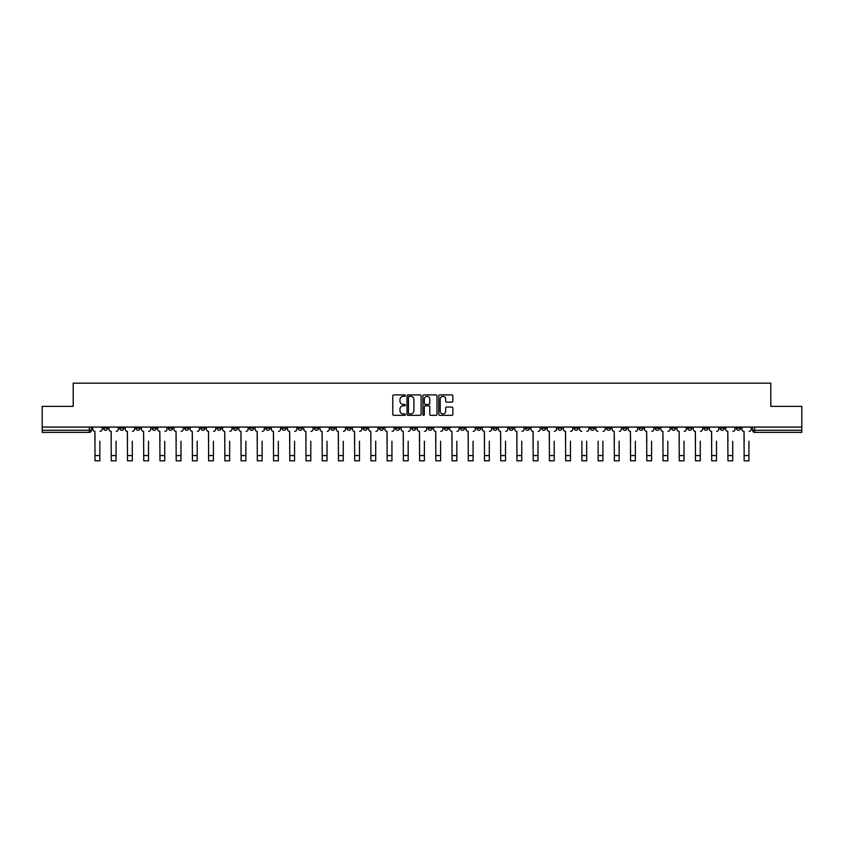 <?xml version="1.0" encoding="UTF-8"?>
<svg xmlns="http://www.w3.org/2000/svg" width="844" height="844" viewBox="0 0 844 844"><rect width="100%" height="100%" fill="white"/><g stroke="black" fill="none" stroke-linecap="round" stroke-linejoin="round"><path stroke-width="1.27" d="M405.352 395.625A0.717 0.717 0 0 0 404.645 394.908L393.789 394.908A1.023 1.023 0 0 0 392.776 395.931L392.776 414.309A1.023 1.023 0 0 0 393.789 415.332L404.645 415.332A0.717 0.717 0 0 0 405.352 414.615A0.717 0.717 0 0 0 404.645 413.908L403.242 413.908A3.27 3.27 0 0 1 399.972 410.638L399.972 409.108A3.27 3.27 0 0 1 403.242 405.837L404.645 405.837A0.717 0.717 0 0 0 405.352 405.12A0.717 0.717 0 0 0 404.645 404.403L403.242 404.403A3.27 3.27 0 0 1 399.972 401.143L399.972 399.613A3.27 3.27 0 0 1 403.242 396.342L404.645 396.342A0.717 0.717 0 0 0 405.352 395.625M639.003 427.075L639.003 428.214L643.16 428.214A2.078 2.078 0 0 1 641.081 430.292A2.078 2.078 0 0 1 639.003 428.214L639.003 427.075M541.626 427.075L541.626 428.214L545.794 428.214A2.078 2.078 0 0 1 543.715 430.292A2.078 2.078 0 0 1 541.626 428.214L541.626 427.075M525.401 427.075L525.401 428.214L529.568 428.214A2.078 2.078 0 0 1 527.479 430.292A2.078 2.078 0 0 1 525.401 428.214L525.401 427.075M428.035 427.075L428.035 428.214L432.191 428.214A2.078 2.078 0 0 1 430.113 430.292A2.078 2.078 0 0 1 428.035 428.214L428.035 427.075M411.809 427.075L411.809 428.214L415.965 428.214A2.078 2.078 0 0 1 413.887 430.292A2.078 2.078 0 0 1 411.809 428.214L411.809 427.075M395.572 427.075L395.572 428.214L399.739 428.214A2.078 2.078 0 0 1 397.661 430.292A2.078 2.078 0 0 1 395.572 428.214L395.572 427.075M363.12 427.075L363.12 428.214L367.277 428.214A2.078 2.078 0 0 1 365.199 430.292A2.078 2.078 0 0 1 363.12 428.214L363.12 427.075M330.669 428.214L330.669 427.075L330.669 428.214A2.078 2.078 0 0 0 332.747 430.292A2.078 2.078 0 0 1 330.669 428.214L334.825 428.214A2.078 2.078 0 0 1 332.747 430.292A2.078 2.078 0 0 0 334.825 428.214L334.825 427.075L334.825 428.214M314.432 428.214L314.432 427.075L314.432 428.214A2.078 2.078 0 0 0 316.521 430.292A2.078 2.078 0 0 1 314.432 428.214L318.599 428.214A2.078 2.078 0 0 1 316.521 430.292M298.206 428.214L298.206 427.075L298.206 428.214A2.078 2.078 0 0 0 300.285 430.292A2.078 2.078 0 0 1 298.206 428.214L302.374 428.214A2.078 2.078 0 0 1 300.285 430.292A2.078 2.078 0 0 0 302.374 428.214L302.374 427.075L302.374 428.214M281.98 427.075L281.98 428.214L286.137 428.214A2.078 2.078 0 0 1 284.059 430.292A2.078 2.078 0 0 1 281.98 428.214L281.98 427.075M265.755 427.075L265.755 428.214L269.911 428.214A2.078 2.078 0 0 1 267.833 430.292A2.078 2.078 0 0 1 265.755 428.214L265.755 427.075M249.529 427.075L249.529 428.214L253.685 428.214A2.078 2.078 0 0 1 251.607 430.292A2.078 2.078 0 0 1 249.529 428.214L249.529 427.075M233.292 428.214L233.292 427.075L233.292 428.214A2.078 2.078 0 0 0 235.381 430.292A2.078 2.078 0 0 1 233.292 428.214L237.459 428.214A2.078 2.078 0 0 1 235.381 430.292M200.84 428.214L200.84 427.075L200.84 428.214A2.078 2.078 0 0 0 202.919 430.292A2.078 2.078 0 0 1 200.84 428.214L204.997 428.214A2.078 2.078 0 0 1 202.919 430.292A2.078 2.078 0 0 0 204.997 428.214L204.997 427.075L204.997 428.214M184.614 428.214L184.614 427.075L184.614 428.214A2.078 2.078 0 0 0 186.693 430.292A2.078 2.078 0 0 1 184.614 428.214L188.771 428.214A2.078 2.078 0 0 1 186.693 430.292A2.078 2.078 0 0 0 188.771 428.214L188.771 427.075L188.771 428.214M168.389 428.214L168.389 427.075L168.389 428.214A2.078 2.078 0 0 0 170.467 430.292A2.078 2.078 0 0 1 168.389 428.214L172.545 428.214A2.078 2.078 0 0 1 170.467 430.292A2.078 2.078 0 0 0 172.545 428.214L172.545 427.075L172.545 428.214M152.152 428.214L152.152 427.075L152.152 428.214A2.078 2.078 0 0 0 154.241 430.292A2.078 2.078 0 0 1 152.152 428.214L156.319 428.214A2.078 2.078 0 0 1 154.241 430.292M135.926 428.214L135.926 427.075L135.926 428.214A2.078 2.078 0 0 0 138.005 430.292A2.078 2.078 0 0 1 135.926 428.214L140.093 428.214A2.078 2.078 0 0 1 138.005 430.292A2.078 2.078 0 0 0 140.093 428.214L140.093 427.075L140.093 428.214M119.7 428.214L119.7 427.075L119.7 428.214A2.078 2.078 0 0 0 121.779 430.292A2.078 2.078 0 0 1 119.7 428.214L123.857 428.214A2.078 2.078 0 0 1 121.779 430.292A2.078 2.078 0 0 0 123.857 428.214L123.857 427.075L123.857 428.214M451.846 402.113A1.023 1.023 0 0 0 452.859 401.09L452.859 395.931A1.023 1.023 0 0 0 451.846 394.908L439.787 394.908A1.023 1.023 0 0 0 438.774 395.931L438.774 414.309A1.023 1.023 0 0 0 439.787 415.332L451.846 415.332A1.023 1.023 0 0 0 452.859 414.309L452.859 408.085A1.023 1.023 0 0 0 451.846 407.061L446.687 407.061A1.023 1.023 0 0 0 445.664 408.085L445.664 411.176A2.732 2.732 0 0 1 442.931 413.908A2.732 2.732 0 0 1 440.199 411.176L440.199 399.075A2.732 2.732 0 0 1 442.931 396.342A2.732 2.732 0 0 1 445.664 399.075L445.664 401.09A1.023 1.023 0 0 0 446.687 402.113L451.846 402.113M42.2 427.075L42.2 406.365L73.196 406.365L73.196 383.176L770.804 383.176L770.804 406.365L801.8 406.365L801.8 427.075L42.2 427.075L42.2 430.292L91.405 430.292L91.405 427.075M421.103 395.931A1.023 1.023 0 0 0 420.09 394.908L408.032 394.908A1.023 1.023 0 0 0 407.019 395.931L407.019 414.309A1.023 1.023 0 0 0 408.032 415.332L420.09 415.332A1.023 1.023 0 0 0 421.103 414.309L421.103 395.931M423.91 394.908L435.968 394.908A1.023 1.023 0 0 1 436.981 395.931L436.981 414.309A1.023 1.023 0 0 1 435.968 415.332L430.809 415.332A1.023 1.023 0 0 1 429.786 414.309L429.786 406.861A1.023 1.023 0 0 0 428.763 405.837L425.344 405.837A1.023 1.023 0 0 0 424.321 406.861L424.321 414.615A0.717 0.717 0 0 1 423.604 415.332A0.717 0.717 0 0 1 422.897 414.615L422.897 395.931A1.023 1.023 0 0 1 423.91 394.908M752.595 427.075L752.595 430.292L801.8 430.292L801.8 432.381L754.673 432.381A2.078 2.078 0 0 1 752.595 430.292A2.078 2.078 0 0 0 754.673 432.381L754.673 427.075M801.8 427.075L801.8 430.292M91.405 430.292A2.078 2.078 0 0 1 89.327 432.381L42.2 432.381L42.2 430.292M740.526 427.075L740.526 428.214A2.078 2.078 0 0 1 738.447 430.292A2.078 2.078 0 0 1 736.369 428.214L740.526 428.214M736.369 427.075L736.369 428.214M724.3 428.214L724.3 427.075L724.3 428.214A2.078 2.078 0 0 1 722.221 430.292A2.078 2.078 0 0 1 720.143 428.214L724.3 428.214A2.078 2.078 0 0 1 722.221 430.292M720.143 427.075L720.143 428.214M708.074 427.075L708.074 428.214A2.078 2.078 0 0 1 705.995 430.292A2.078 2.078 0 0 1 703.907 428.214A2.078 2.078 0 0 0 705.995 430.292M703.907 427.075L703.907 428.214L708.074 428.214M691.848 427.075L691.848 428.214A2.078 2.078 0 0 1 689.759 430.292A2.078 2.078 0 0 1 687.681 428.214L691.848 428.214A2.078 2.078 0 0 1 689.759 430.292M687.681 427.075L687.681 428.214M675.611 427.075L675.611 428.214A2.078 2.078 0 0 1 673.533 430.292A2.078 2.078 0 0 1 671.455 428.214A2.078 2.078 0 0 0 673.533 430.292M671.455 427.075L671.455 428.214L675.611 428.214M659.386 427.075L659.386 428.214A2.078 2.078 0 0 1 657.307 430.292A2.078 2.078 0 0 1 655.229 428.214L659.386 428.214M655.229 427.075L655.229 428.214M643.16 427.075L643.16 428.214A2.078 2.078 0 0 1 641.081 430.292M626.934 427.075L626.934 428.214A2.078 2.078 0 0 1 624.855 430.292A2.078 2.078 0 0 1 622.766 428.214L626.934 428.214M622.766 427.075L622.766 428.214M610.708 427.075L610.708 428.214A2.078 2.078 0 0 1 608.619 430.292A2.078 2.078 0 0 1 606.541 428.214L610.708 428.214M606.541 427.075L606.541 428.214M594.471 427.075L594.471 428.214A2.078 2.078 0 0 1 592.393 430.292A2.078 2.078 0 0 1 590.315 428.214A2.078 2.078 0 0 0 592.393 430.292M590.315 427.075L590.315 428.214L594.471 428.214M578.245 427.075L578.245 428.214A2.078 2.078 0 0 1 576.167 430.292A2.078 2.078 0 0 1 574.089 428.214L578.245 428.214M574.089 427.075L574.089 428.214M562.02 427.075L562.02 428.214A2.078 2.078 0 0 1 559.941 430.292A2.078 2.078 0 0 1 557.863 428.214L562.02 428.214M557.863 427.075L557.863 428.214M545.794 427.075L545.794 428.214M529.568 427.075L529.568 428.214L529.568 427.075M513.331 427.075L513.331 428.214A2.078 2.078 0 0 1 511.253 430.292A2.078 2.078 0 0 1 509.175 428.214L513.331 428.214M509.175 427.075L509.175 428.214M497.105 427.075L497.105 428.214A2.078 2.078 0 0 1 495.027 430.292A2.078 2.078 0 0 1 492.949 428.214L497.105 428.214M492.949 427.075L492.949 428.214M480.88 427.075L480.88 428.214A2.078 2.078 0 0 1 478.801 430.292A2.078 2.078 0 0 1 476.723 428.214L480.88 428.214M476.723 427.075L476.723 428.214M464.654 427.075L464.654 428.214A2.078 2.078 0 0 1 462.575 430.292A2.078 2.078 0 0 1 460.486 428.214L464.654 428.214M460.486 427.075L460.486 428.214M448.428 427.075L448.428 428.214A2.078 2.078 0 0 1 446.339 430.292A2.078 2.078 0 0 1 444.26 428.214L448.428 428.214M444.26 427.075L444.26 428.214M432.191 427.075L432.191 428.214A2.078 2.078 0 0 1 430.113 430.292M415.965 427.075L415.965 428.214M399.739 428.214L399.739 427.075L399.739 428.214A2.078 2.078 0 0 1 397.661 430.292M383.514 427.075L383.514 428.214A2.078 2.078 0 0 1 381.425 430.292A2.078 2.078 0 0 1 379.346 428.214A2.078 2.078 0 0 0 381.425 430.292A2.078 2.078 0 0 0 383.514 428.214L379.346 428.214L379.346 427.075M367.277 428.214L367.277 427.075L367.277 428.214A2.078 2.078 0 0 1 365.199 430.292M351.051 427.075L351.051 428.214A2.078 2.078 0 0 1 348.973 430.292A2.078 2.078 0 0 1 346.895 428.214A2.078 2.078 0 0 0 348.973 430.292M346.895 427.075L346.895 428.214L351.051 428.214M318.599 427.075L318.599 428.214L318.599 427.075M286.137 428.214L286.137 427.075L286.137 428.214A2.078 2.078 0 0 1 284.059 430.292M269.911 428.214L269.911 427.075L269.911 428.214A2.078 2.078 0 0 1 267.833 430.292M253.685 428.214L253.685 427.075L253.685 428.214A2.078 2.078 0 0 1 251.607 430.292M237.459 427.075L237.459 428.214L237.459 427.075M221.233 428.214L221.233 427.075L221.233 428.214A2.078 2.078 0 0 1 219.145 430.292A2.078 2.078 0 0 1 217.066 428.214L221.233 428.214A2.078 2.078 0 0 1 219.145 430.292M217.066 427.075L217.066 428.214M156.319 427.075L156.319 428.214L156.319 427.075M107.631 427.075L107.631 428.214A2.078 2.078 0 0 1 105.553 430.292A2.078 2.078 0 0 1 103.474 428.214A2.078 2.078 0 0 0 105.553 430.292A2.078 2.078 0 0 0 107.631 428.214L107.631 427.075M103.474 427.075L103.474 428.214L107.631 428.214M409.161 396.342A0.717 0.717 0 0 0 408.443 397.06L408.443 413.191A0.717 0.717 0 0 0 409.161 413.908L410.638 413.908A3.27 3.27 0 0 0 413.908 410.638L413.908 399.613A3.27 3.27 0 0 0 410.638 396.342L409.161 396.342M429.786 399.128A2.732 2.732 0 0 0 427.053 396.395A2.732 2.732 0 0 0 424.321 399.128L424.321 403.39A1.023 1.023 0 0 0 425.344 404.403L428.763 404.403A1.023 1.023 0 0 0 429.786 403.39L429.786 399.128M92.808 429.258L92.808 427.075L92.808 429.258A2.078 2.078 0 0 0 94.887 431.337L95.045 441.222M94.887 431.337L95.045 460.824L99.835 460.824L99.835 441.222M102.071 429.258L102.071 427.075L102.071 429.258A2.078 2.078 0 0 1 99.982 431.337M99.835 460.824L95.045 460.824M109.034 429.258L109.034 427.075L109.034 429.258A2.078 2.078 0 0 0 111.113 431.337L111.271 441.222M111.113 431.337L111.271 460.824L116.061 460.824L116.061 441.222M118.297 429.258L118.297 427.075L118.297 429.258A2.078 2.078 0 0 1 116.219 431.337M125.26 429.258L125.26 427.075L125.26 429.258A2.078 2.078 0 0 0 127.349 431.337L127.497 441.222M127.349 431.337L127.497 460.824L132.286 460.824L132.286 441.222M134.523 429.258L134.523 427.075L134.523 429.258A2.078 2.078 0 0 1 132.445 431.337M116.061 460.824L111.271 460.824M132.286 460.824L127.497 460.824M141.497 429.258L141.497 427.075L141.497 429.258A2.078 2.078 0 0 0 143.575 431.337L143.733 441.222M143.575 431.337L143.733 460.824L148.512 460.824L148.512 441.222M150.749 429.258L150.749 427.075L150.749 429.258A2.078 2.078 0 0 1 148.671 431.337M157.722 429.258L157.722 427.075L157.722 429.258A2.078 2.078 0 0 0 159.801 431.337L159.959 441.222M159.801 431.337L159.959 460.824L164.738 460.824L164.738 441.222M166.975 429.258L166.975 427.075L166.975 429.258A2.078 2.078 0 0 1 164.897 431.337M173.948 429.258L173.948 427.075L173.948 429.258A2.078 2.078 0 0 0 176.027 431.337L176.185 441.222M176.027 431.337L176.185 460.824L180.975 460.824L180.975 441.222M183.211 429.258L183.211 427.075L183.211 429.258A2.078 2.078 0 0 1 181.122 431.337M148.512 460.824L143.733 460.824M164.738 460.824L159.959 460.824M180.975 460.824L176.185 460.824M190.174 429.258L190.174 427.075L190.174 429.258A2.078 2.078 0 0 0 192.263 431.337L192.411 441.222M192.263 431.337L192.411 460.824L197.201 460.824L197.201 441.222M199.437 429.258L199.437 427.075L199.437 429.258A2.078 2.078 0 0 1 197.359 431.337M197.201 460.824L192.411 460.824M206.411 429.258L206.411 427.075L206.411 429.258A2.078 2.078 0 0 0 208.489 431.337L208.637 441.222M208.489 431.337L208.637 460.824L213.427 460.824L213.427 441.222M215.663 429.258L215.663 427.075L215.663 429.258A2.078 2.078 0 0 1 213.585 431.337M213.427 460.824L208.637 460.824M222.637 429.258L222.637 427.075L222.637 429.258A2.078 2.078 0 0 0 224.715 431.337L224.873 441.222M224.715 431.337L224.873 460.824L229.652 460.824L229.652 441.222M231.889 429.258L231.889 427.075L231.889 429.258A2.078 2.078 0 0 1 229.811 431.337M229.652 460.824L224.873 460.824M238.863 429.258L238.863 427.075L238.863 429.258A2.078 2.078 0 0 0 240.941 431.337L241.099 441.222M240.941 431.337L241.099 460.824L245.878 460.824L245.878 441.222M248.115 429.258L248.115 427.075L248.115 429.258A2.078 2.078 0 0 1 246.037 431.337M245.878 460.824L241.099 460.824M255.088 429.258L255.088 427.075L255.088 429.258A2.078 2.078 0 0 0 257.167 431.337L257.325 441.222M257.167 431.337L257.325 460.824L262.115 460.824L262.115 441.222M264.351 429.258L264.351 427.075L264.351 429.258A2.078 2.078 0 0 1 262.262 431.337M262.115 460.824L257.325 460.824M271.314 429.258L271.314 427.075L271.314 429.258A2.078 2.078 0 0 0 273.403 431.337L273.551 441.222M273.403 431.337L273.551 460.824L278.341 460.824L278.341 441.222M280.577 429.258L280.577 427.075L280.577 429.258A2.078 2.078 0 0 1 278.499 431.337M278.341 460.824L273.551 460.824M287.551 429.258L287.551 427.075L287.551 429.258A2.078 2.078 0 0 0 289.629 431.337L289.787 441.222M289.629 431.337L289.787 460.824L294.567 460.824L294.567 441.222M296.803 429.258L296.803 427.075L296.803 429.258A2.078 2.078 0 0 1 294.725 431.337M294.567 460.824L289.787 460.824M303.777 429.258L303.777 427.075L303.777 429.258A2.078 2.078 0 0 0 305.855 431.337L306.013 441.222M305.855 431.337L306.013 460.824L310.792 460.824L310.792 441.222M313.029 429.258L313.029 427.075L313.029 429.258A2.078 2.078 0 0 1 310.951 431.337M310.792 460.824L306.013 460.824M320.003 429.258L320.003 427.075L320.003 429.258A2.078 2.078 0 0 0 322.081 431.337L322.239 441.222M322.081 431.337L322.239 460.824L327.029 460.824L327.029 441.222M329.266 429.258L329.266 427.075L329.266 429.258A2.078 2.078 0 0 1 327.177 431.337M327.029 460.824L322.239 460.824M336.228 429.258L336.228 427.075L336.228 429.258A2.078 2.078 0 0 0 338.307 431.337L338.465 441.222M338.307 431.337L338.465 460.824L343.255 460.824L343.255 441.222M345.491 429.258L345.491 427.075L345.491 429.258A2.078 2.078 0 0 1 343.413 431.337M343.255 460.824L338.465 460.824M352.454 429.258L352.454 427.075L352.454 429.258A2.078 2.078 0 0 0 354.543 431.337L354.691 441.222M354.543 431.337L354.691 460.824L359.481 460.824L359.481 441.222M361.717 429.258L361.717 427.075L361.717 429.258A2.078 2.078 0 0 1 359.639 431.337M359.481 460.824L354.691 460.824M368.691 429.258L368.691 427.075L368.691 429.258A2.078 2.078 0 0 0 370.769 431.337L370.927 441.222M370.769 431.337L370.927 460.824L375.707 460.824L375.707 441.222M377.943 429.258L377.943 427.075L377.943 429.258A2.078 2.078 0 0 1 375.865 431.337M375.707 460.824L370.927 460.824M384.917 429.258L384.917 427.075L384.917 429.258A2.078 2.078 0 0 0 386.995 431.337L387.153 441.222M386.995 431.337L387.153 460.824L391.933 460.824L391.933 441.222M394.169 429.258L394.169 427.075L394.169 429.258A2.078 2.078 0 0 1 392.091 431.337M391.933 460.824L387.153 460.824M401.143 429.258L401.143 427.075L401.143 429.258A2.078 2.078 0 0 0 403.221 431.337L403.379 441.222M403.221 431.337L403.379 460.824L408.169 460.824L408.169 441.222M410.406 429.258L410.406 427.075L410.406 429.258A2.078 2.078 0 0 1 408.317 431.337M408.169 460.824L403.379 460.824M417.369 429.258L417.369 427.075L417.369 429.258A2.078 2.078 0 0 0 419.447 431.337L419.605 441.222M419.447 431.337L419.605 460.824L424.395 460.824L424.395 441.222M426.631 429.258L426.631 427.075L426.631 429.258A2.078 2.078 0 0 1 424.553 431.337M424.395 460.824L419.605 460.824M433.594 429.258L433.594 427.075L433.594 429.258A2.078 2.078 0 0 0 435.683 431.337L435.831 441.222M435.683 431.337L435.831 460.824L440.621 460.824L440.621 441.222M442.857 429.258L442.857 427.075L442.857 429.258A2.078 2.078 0 0 1 440.779 431.337M440.621 460.824L435.831 460.824M449.831 429.258L449.831 427.075L449.831 429.258A2.078 2.078 0 0 0 451.909 431.337L452.067 441.222M451.909 431.337L452.067 460.824L456.847 460.824L456.847 441.222M459.083 429.258L459.083 427.075L459.083 429.258A2.078 2.078 0 0 1 457.005 431.337M456.847 460.824L452.067 460.824M466.057 429.258L466.057 427.075L466.057 429.258A2.078 2.078 0 0 0 468.135 431.337L468.293 441.222M468.135 431.337L468.293 460.824L473.073 460.824L473.073 441.222M475.309 429.258L475.309 427.075L475.309 429.258A2.078 2.078 0 0 1 473.231 431.337M473.073 460.824L468.293 460.824M482.283 429.258L482.283 427.075L482.283 429.258A2.078 2.078 0 0 0 484.361 431.337L484.519 441.222M484.361 431.337L484.519 460.824L489.309 460.824L489.309 441.222M491.546 429.258L491.546 427.075L491.546 429.258A2.078 2.078 0 0 1 489.457 431.337M489.309 460.824L484.519 460.824M498.509 429.258L498.509 427.075L498.509 429.258A2.078 2.078 0 0 0 500.587 431.337L500.745 441.222M500.587 431.337L500.745 460.824L505.535 460.824L505.535 441.222M507.772 429.258L507.772 427.075L507.772 429.258A2.078 2.078 0 0 1 505.693 431.337M505.535 460.824L500.745 460.824M514.734 429.258L514.734 427.075L514.734 429.258A2.078 2.078 0 0 0 516.823 431.337L516.971 441.222M516.823 431.337L516.971 460.824L521.761 460.824L521.761 441.222M523.997 429.258L523.997 427.075L523.997 429.258A2.078 2.078 0 0 1 521.919 431.337M521.761 460.824L516.971 460.824M530.971 429.258L530.971 427.075L530.971 429.258A2.078 2.078 0 0 0 533.049 431.337L533.208 441.222M533.049 431.337L533.208 460.824L537.987 460.824L537.987 441.222M540.223 429.258L540.223 427.075L540.223 429.258A2.078 2.078 0 0 1 538.145 431.337M537.987 460.824L533.208 460.824M547.197 429.258L547.197 427.075L547.197 429.258A2.078 2.078 0 0 0 549.275 431.337L549.433 441.222M549.275 431.337L549.433 460.824L554.213 460.824L554.213 441.222M556.449 429.258L556.449 427.075L556.449 429.258A2.078 2.078 0 0 1 554.371 431.337M554.213 460.824L549.433 460.824M563.423 429.258L563.423 427.075L563.423 429.258A2.078 2.078 0 0 0 565.501 431.337L565.659 441.222M565.501 431.337L565.659 460.824L570.449 460.824L570.449 441.222M572.686 429.258L572.686 427.075L572.686 429.258A2.078 2.078 0 0 1 570.597 431.337M570.449 460.824L565.659 460.824M581.885 460.824L586.675 460.824L581.885 460.824L581.885 441.222M581.738 431.337L581.738 431.337A2.078 2.078 0 0 1 579.649 429.258L579.649 427.075L579.649 429.258M586.675 441.222L586.675 460.824M586.833 431.337A2.078 2.078 0 0 0 588.912 429.258L588.912 427.075L588.912 429.258M598.122 460.824L602.901 460.824L598.122 460.824L598.122 441.222M597.963 431.337L597.963 431.337A2.078 2.078 0 0 1 595.885 429.258L595.885 427.075L595.885 429.258M602.901 441.222L602.901 460.824M603.059 431.337A2.078 2.078 0 0 0 605.137 429.258L605.137 427.075L605.137 429.258M612.111 429.258L612.111 427.075L612.111 429.258A2.078 2.078 0 0 0 614.189 431.337L614.348 441.222M614.189 431.337L614.348 460.824L619.127 460.824L619.127 441.222M621.363 429.258L621.363 427.075L621.363 429.258A2.078 2.078 0 0 1 619.285 431.337M619.127 460.824L614.348 460.824M628.337 429.258L628.337 427.075L628.337 429.258A2.078 2.078 0 0 0 630.415 431.337L630.573 441.222M630.415 431.337L630.573 460.824L635.363 460.824L635.363 441.222M637.589 429.258L637.589 427.075L637.589 429.258A2.078 2.078 0 0 1 635.511 431.337M635.363 460.824L630.573 460.824M644.563 429.258L644.563 427.075L644.563 429.258A2.078 2.078 0 0 0 646.641 431.337L646.799 441.222M646.641 431.337L646.799 460.824L651.589 460.824L651.589 441.222M653.826 429.258L653.826 427.075L653.826 429.258A2.078 2.078 0 0 1 651.737 431.337M651.589 460.824L646.799 460.824M660.789 429.258L660.789 427.075L660.789 429.258A2.078 2.078 0 0 0 662.878 431.337L663.025 441.222M662.878 431.337L663.025 460.824L667.815 460.824L667.815 441.222M670.052 429.258L670.052 427.075L670.052 429.258A2.078 2.078 0 0 1 667.973 431.337M667.815 460.824L663.025 460.824M677.025 429.258L677.025 427.075L677.025 429.258A2.078 2.078 0 0 0 679.104 431.337L679.262 441.222M679.104 431.337L679.262 460.824L684.041 460.824L684.041 441.222M686.277 429.258L686.277 427.075L686.277 429.258A2.078 2.078 0 0 1 684.199 431.337M693.251 429.258L693.251 427.075L693.251 429.258A2.078 2.078 0 0 0 695.329 431.337L695.488 441.222M695.329 431.337L695.488 460.824L700.267 460.824L700.267 441.222M702.503 429.258L702.503 427.075L702.503 429.258A2.078 2.078 0 0 1 700.425 431.337M709.477 429.258L709.477 427.075L709.477 429.258A2.078 2.078 0 0 0 711.555 431.337L711.714 441.222M711.555 431.337L711.714 460.824L716.503 460.824L716.503 441.222M718.74 429.258L718.74 427.075L718.74 429.258A2.078 2.078 0 0 1 716.651 431.337M725.703 429.258L725.703 427.075L725.703 429.258A2.078 2.078 0 0 0 727.781 431.337L727.939 441.222M727.781 431.337L727.939 460.824L732.729 460.824L732.729 441.222M734.966 429.258L734.966 427.075L734.966 429.258A2.078 2.078 0 0 1 732.887 431.337M741.929 429.258L741.929 427.075L741.929 429.258A2.078 2.078 0 0 0 744.018 431.337L744.165 441.222M744.018 431.337L744.165 460.824L748.955 460.824L748.955 441.222M751.192 429.258L751.192 427.075L751.192 429.258A2.078 2.078 0 0 1 749.113 431.337M684.041 460.824L679.262 460.824M700.267 460.824L695.488 460.824M716.503 460.824L711.714 460.824M732.729 460.824L727.939 460.824M748.955 460.824L744.165 460.824M89.327 427.075L89.327 432.381M99.835 455.57L95.045 455.57M116.061 455.57L111.271 455.57M132.286 455.57L127.497 455.57M148.512 455.57L143.733 455.57M164.738 455.57L159.959 455.57M180.975 455.57L176.185 455.57M197.201 455.57L192.411 455.57M213.427 455.57L208.637 455.57M229.652 455.57L224.873 455.57M245.878 455.57L241.099 455.57M262.115 455.57L257.325 455.57M278.341 455.57L273.551 455.57M294.567 455.57L289.787 455.57M310.792 455.57L306.013 455.57M327.029 455.57L322.239 455.57M343.255 455.57L338.465 455.57M359.481 455.57L354.691 455.57M375.707 455.57L370.927 455.57M391.933 455.57L387.153 455.57M408.169 455.57L403.379 455.57M424.395 455.57L419.605 455.57M440.621 455.57L435.831 455.57M456.847 455.57L452.067 455.57M473.073 455.57L468.293 455.57M489.309 455.57L484.519 455.57M505.535 455.57L500.745 455.57M521.761 455.57L516.971 455.57M537.987 455.57L533.208 455.57M554.213 455.57L549.433 455.57M570.449 455.57L565.659 455.57M586.675 455.57L581.885 455.57M602.901 455.57L598.122 455.57M619.127 455.57L614.348 455.57M635.363 455.57L630.573 455.57M651.589 455.57L646.799 455.57M667.815 455.57L663.025 455.57M684.041 455.57L679.262 455.57M700.267 455.57L695.488 455.57M716.503 455.57L711.714 455.57M732.729 455.57L727.939 455.57M748.955 455.57L744.165 455.57"/></g></svg>
